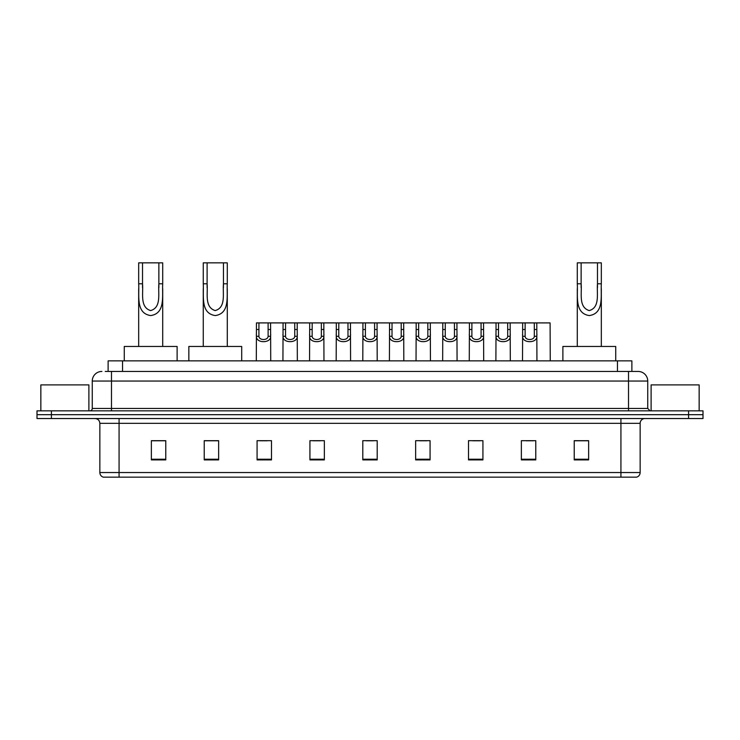 <?xml version="1.0" encoding="UTF-8"?>
<svg xmlns="http://www.w3.org/2000/svg" width="740" height="740" viewBox="0 0 740 740"><rect width="100%" height="100%" fill="white"/><g stroke="black" fill="none" stroke-linecap="round" stroke-linejoin="round"><path stroke-width="1.11" d="M105.237 371.443L111.481 371.443L105.237 371.443L108.123 371.443L108.123 360.87L631.877 360.87L631.877 371.443M101.87 371.443A9.611 9.611 0 0 0 92.26 381.054L92.26 408.443A2.405 2.405 0 0 1 89.855 410.848M647.74 381.054L111.481 381.054L111.481 371.443L638.13 371.443A9.611 9.611 0 0 1 647.74 381.054L647.74 408.443L650.146 410.848M51.412 410.848L37 410.848L37 414.687L51.412 414.687L37 414.687L37 418.535L51.412 418.535L51.412 414.687L688.588 414.687L51.412 414.687L51.412 410.848L688.588 410.848L688.588 414.687L703 414.687L688.588 414.687L688.588 418.535L51.412 418.535M703 410.848L703 414.687L703 410.848L688.588 410.848M637.982 371.443L634.763 371.443M636.446 477.152L103.554 477.152M103.313 477.152A4.801 4.801 0 0 1 99.854 472.546L119.075 472.546L119.075 477.152L620.925 477.152L620.925 472.546L640.146 472.546L640.146 423.336A4.801 4.801 0 0 1 644.956 418.535M99.854 472.546L99.854 423.336C99.567 420.422 97.967 418.822 95.044 418.535M588.633 459.901L588.633 440.689L574.221 440.689L574.221 459.901L588.633 459.901M535.779 459.901L535.779 440.689L521.367 440.689L521.367 459.901L535.779 459.901M482.924 459.901L482.924 440.689L468.503 440.689L468.503 459.901L482.924 459.901M430.07 459.901L430.07 440.689L415.649 440.689L415.649 459.901L430.07 459.901M165.779 459.901L165.779 440.689L151.367 440.689L151.367 459.901L165.779 459.901M218.633 459.901L218.633 440.689L204.222 440.689L204.222 459.901L218.633 459.901M271.497 459.901L271.497 440.689L257.076 440.689L257.076 459.901L271.497 459.901M324.351 459.901L324.351 440.689L309.93 440.689L309.93 459.901L324.351 459.901M377.206 459.901L377.206 440.689L362.794 440.689L362.794 459.901L377.206 459.901M703 418.535L703 414.687L703 418.535L688.588 418.535M620.925 477.152L636.308 477.152M472.879 440.781L480.084 440.781M526.121 440.781L533.327 440.781M313.159 440.781L320.364 440.781M259.916 440.781L267.121 440.781M419.636 440.781L426.841 440.781M366.393 440.781L373.608 440.781M218.633 440.781L204.222 440.781M165.779 440.781L151.367 440.781M588.633 440.781L574.221 440.781M88.892 410.848L88.892 384.893L40.848 384.893L40.848 410.848M142.524 262.848L162.708 262.848L162.708 283.781C162.023 295.963 165.64 313.455 150.673 315.564C135.707 313.362 139.379 295.954 138.676 283.781L138.676 262.848L142.524 262.848L142.524 287.703M138.676 283.781L142.524 283.781C143.403 293.318 139.703 307.165 150.59 310.587C161.672 307.516 157.999 293.401 158.86 283.781L158.86 262.848M162.708 283.781L158.86 283.781L158.86 287.758M138.676 288.739L138.676 346.459M162.708 288.748L162.708 346.459M177.119 360.87L177.119 346.459L124.265 346.459L124.265 360.87M207.108 262.848L227.282 262.848L227.282 283.781C226.607 295.963 230.223 313.455 215.257 315.564C200.29 313.362 203.963 295.954 203.26 283.781L203.26 262.848L207.108 262.848L207.108 287.703M203.26 283.781L207.108 283.781C207.986 293.318 204.286 307.165 215.164 310.587C226.255 307.516 222.574 293.401 223.443 283.781L223.443 262.848M227.282 283.781L223.443 283.781L223.443 287.758M203.26 288.739L203.26 346.459M227.282 288.748L227.282 346.459M241.703 360.87L241.703 346.459L188.848 346.459L188.848 360.87M581.14 262.848L601.324 262.848L601.324 283.781C600.64 295.963 604.256 313.455 589.29 315.564C574.332 313.362 577.995 295.954 577.293 283.781L577.293 262.848L581.14 262.848L581.14 287.703M577.293 283.781L581.14 283.781C582.019 293.318 578.319 307.165 589.207 310.587C600.297 307.516 596.616 293.401 597.476 283.781L597.476 262.848M601.324 283.781L597.476 283.781L597.476 287.758M577.293 288.739L577.293 346.459M601.324 288.748L601.324 346.459M615.736 360.87L615.736 346.459L562.881 346.459L562.881 360.87M699.152 410.848L699.152 384.893L651.107 384.893L651.107 410.848M258.935 322.908L258.907 336.293C259.083 340.567 267.954 340.567 268.121 336.293L268.102 322.908L256.456 322.908L256.308 360.87M268.102 322.908L270.581 322.908L270.729 360.87M270.729 334.563L270.59 336.293C271.164 343.453 255.864 343.453 256.438 336.293L256.308 334.563M285.557 322.908L285.529 336.293C285.705 340.567 294.575 340.567 294.742 336.293L294.724 322.908L283.078 322.908L282.93 360.87M294.724 322.908L297.203 322.908L297.341 360.87M297.341 334.563L297.212 336.293C297.785 343.453 282.486 343.453 283.059 336.293L282.93 334.563M312.178 322.908L312.151 336.293C312.317 340.567 321.197 340.567 321.364 336.293L321.345 322.908L309.699 322.908L309.551 360.87M321.345 322.908L323.824 322.908L323.963 360.87M323.963 334.563L323.833 336.293C324.407 343.453 309.107 343.453 309.681 336.293L309.551 334.563M338.8 322.908L338.772 336.293C338.939 340.567 347.818 340.567 347.985 336.293L347.966 322.908L336.321 322.908L336.173 360.87M347.966 322.908L350.446 322.908L350.584 360.87M350.584 334.563L350.455 336.293C351.028 343.453 335.729 343.453 336.302 336.293L336.173 334.563M365.412 322.908L365.394 336.293C365.56 340.567 374.44 340.567 374.607 336.293L374.588 322.908L362.942 322.908L362.794 360.87M374.588 322.908L377.058 322.908L377.206 360.87M377.206 334.563L377.076 336.293C377.65 343.453 362.35 343.453 362.924 336.293L362.794 334.563M392.034 322.908L392.015 336.293C392.182 340.567 401.062 340.567 401.228 336.293L401.2 322.908L389.555 322.908L389.416 360.87M401.2 322.908L403.679 322.908L403.827 360.87M403.827 334.563L403.698 336.293C404.271 343.453 388.972 343.453 389.545 336.293L389.416 334.563M418.655 322.908L418.637 336.293C418.803 340.567 427.683 340.567 427.85 336.293L427.822 322.908L416.176 322.908L416.037 360.87M427.822 322.908L430.301 322.908L430.449 360.87M430.449 334.563L430.319 336.293C430.893 343.453 415.593 343.453 416.167 336.293L416.037 334.563M445.276 322.908L445.258 336.293C445.425 340.567 454.295 340.567 454.471 336.293L454.443 322.908L442.798 322.908L442.659 360.87M454.443 322.908L456.922 322.908L457.07 360.87M457.07 334.563L456.941 336.293C457.514 343.453 442.215 343.453 442.788 336.293L442.659 334.563M471.898 322.908L471.88 336.293C472.046 340.567 480.917 340.567 481.093 336.293L481.065 322.908L469.419 322.908L469.271 360.87M481.065 322.908L483.544 322.908L483.692 360.87M483.692 334.563L483.562 336.293C484.136 343.453 468.836 343.453 469.41 336.293L469.271 334.563M498.52 322.908L498.501 336.293C498.668 340.567 507.538 340.567 507.705 336.293L507.686 322.908L496.041 322.908L495.893 360.87M507.686 322.908L510.165 322.908L510.313 360.87M510.313 334.563L510.184 336.293C510.757 343.453 495.449 343.453 496.031 336.293L495.893 334.563M525.141 322.908L525.123 336.293C525.289 340.567 534.16 340.567 534.326 336.293L534.308 322.908L522.662 322.908L522.514 360.87M534.308 322.908L536.787 322.908L536.935 360.87M536.935 334.563L536.796 336.293C537.379 343.453 522.07 343.453 522.653 336.293L522.514 334.563M270.581 322.908L283.078 322.908M297.203 322.908L309.699 322.908M323.824 322.908L336.321 322.908M350.446 322.908L362.942 322.908M377.058 322.908L389.555 322.908M403.679 322.908L416.176 322.908M430.301 322.908L442.798 322.908M456.922 322.908L469.419 322.908M483.544 322.908L496.041 322.908M510.165 322.908L522.662 322.908M536.787 322.908L550.098 322.908L550.245 360.87M122.544 371.443L122.544 360.87M617.456 371.443L617.456 360.87M111.481 410.848L111.481 381.054L92.26 381.054M92.26 408.443L647.74 408.443M628.519 371.443L628.519 410.848M620.925 418.535L620.925 423.336L99.854 423.336M640.146 423.336L620.925 423.336L620.925 472.546L119.075 472.546L119.075 418.535M377.206 459.235L362.794 459.235M324.351 459.235L309.93 459.235M271.497 459.235L257.076 459.235M218.633 459.235L204.222 459.235M165.779 459.235L151.367 459.235M430.07 459.235L415.649 459.235M482.924 459.235L468.503 459.235M535.779 459.235L521.367 459.235M588.633 459.235L574.221 459.235M270.59 336.293L268.121 336.293M258.907 336.293L256.438 336.293M258.935 329.504L256.456 329.504M270.581 329.504L268.102 329.504M297.212 336.293L294.742 336.293M285.529 336.293L283.059 336.293M285.557 329.504L283.078 329.504M297.203 329.504L294.724 329.504M323.833 336.293L321.364 336.293M312.151 336.293L309.681 336.293M312.178 329.504L309.699 329.504M323.824 329.504L321.345 329.504M350.455 336.293L347.985 336.293M338.772 336.293L336.302 336.293M338.8 329.504L336.321 329.504M350.446 329.504L347.966 329.504M377.076 336.293L374.607 336.293M365.394 336.293L362.924 336.293M365.412 329.504L362.942 329.504M377.058 329.504L374.588 329.504M403.698 336.293L401.228 336.293M392.015 336.293L389.545 336.293M392.034 329.504L389.555 329.504M403.679 329.504L401.2 329.504M430.319 336.293L427.85 336.293M418.637 336.293L416.167 336.293M418.655 329.504L416.176 329.504M430.301 329.504L427.822 329.504M456.941 336.293L454.471 336.293M445.258 336.293L442.788 336.293M445.276 329.504L442.798 329.504M456.922 329.504L454.443 329.504M483.562 336.293L481.093 336.293M471.88 336.293L469.41 336.293M471.898 329.504L469.419 329.504M483.544 329.504L481.065 329.504M510.184 336.293L507.705 336.293M498.501 336.293L496.031 336.293M498.52 329.504L496.041 329.504M510.165 329.504L507.686 329.504M536.796 336.293L534.326 336.293M525.123 336.293L522.653 336.293M525.141 329.504L522.662 329.504M536.787 329.504L534.308 329.504M636.687 477.152C638.861 476.384 640.017 474.849 640.146 472.546"/></g></svg>
